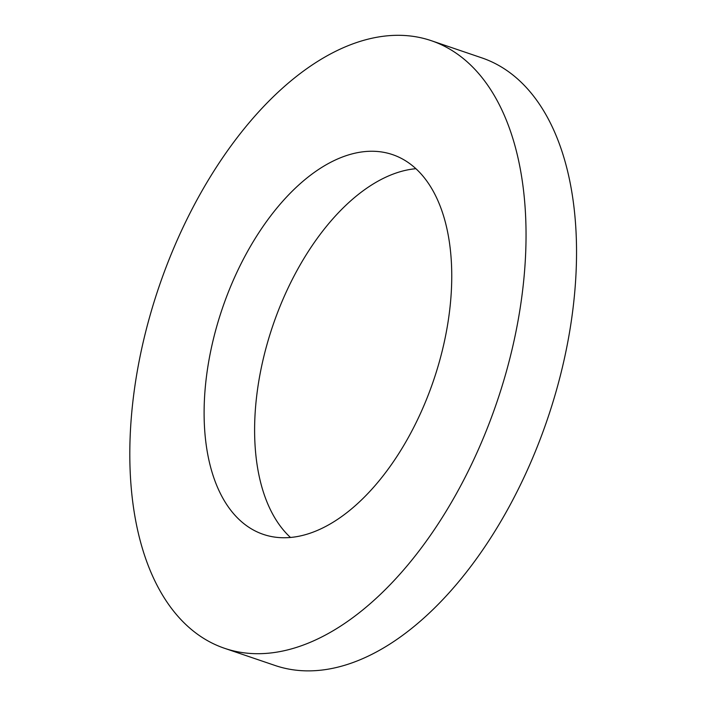 <?xml version="1.0" encoding="UTF-8"?>
<svg xmlns="http://www.w3.org/2000/svg" width="706" height="706" viewBox="0 0 706 706"><rect width="100%" height="100%" fill="white"/><g stroke="black" fill="none" stroke-linecap="round" stroke-linejoin="round"><path stroke-width="1.06" d="M224.614 648.32L275.111 665.493A320.912 178.521 -71.2 0 0 390.736 643.519A320.912 178.521 -71.2 0 0 570.695 325.131A320.912 178.521 -71.2 0 0 481.757 57.848L431.26 40.674A320.912 178.521 -71.2 0 0 158.921 287.015A320.912 178.521 -71.2 0 0 224.614 648.32A320.912 178.521 -71.2 0 0 340.239 626.346A320.912 178.521 -71.2 0 0 520.198 307.957A320.912 178.521 -71.2 0 0 431.26 40.674M415.887 168.699A200.566 111.574 -71.2 0 0 272.798 325.748A200.566 111.574 -71.2 0 0 290.475 537.469M335.624 520.649A200.566 111.574 -71.2 0 0 448.098 321.662A200.566 111.574 -71.2 0 0 392.51 154.605A200.566 111.574 -71.2 0 0 222.302 308.575A200.566 111.574 -71.2 0 0 263.356 534.389A200.566 111.574 -71.2 0 0 335.624 520.649"/></g></svg>
